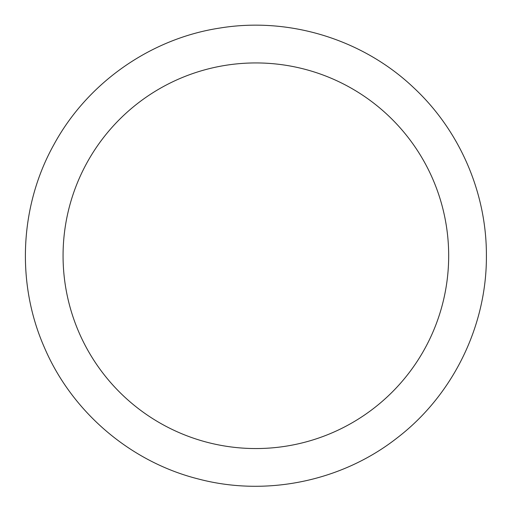 <?xml version="1.0" encoding="UTF-8"?>
<svg xmlns="http://www.w3.org/2000/svg" width="512" height="512" viewBox="0 0 512 512"><rect width="100%" height="100%" fill="white"/><g stroke="black" fill="none" stroke-linecap="round" stroke-linejoin="round"><path stroke-width="0.38" stroke-dasharray="2.56 1.92" d=""/><path stroke-width="0.77" d="M448.678 255.744A192.806 192.806 0 0 1 159.469 422.72A192.806 192.806 0 0 1 159.469 88.768A192.806 192.806 0 0 1 448.678 255.744M486.4 255.744C486.835 325.926 452.883 395.226 397.165 437.894C341.971 481.254 266.413 496.902 198.541 479.027C130.458 461.997 71.782 411.878 44.307 347.296C16.032 283.059 19.667 205.978 53.862 144.685C87.29 82.976 150.419 38.605 219.808 28.058C289.062 16.646 362.816 39.334 413.677 87.699C459.706 130.528 486.682 192.877 486.4 255.744"/></g></svg>
